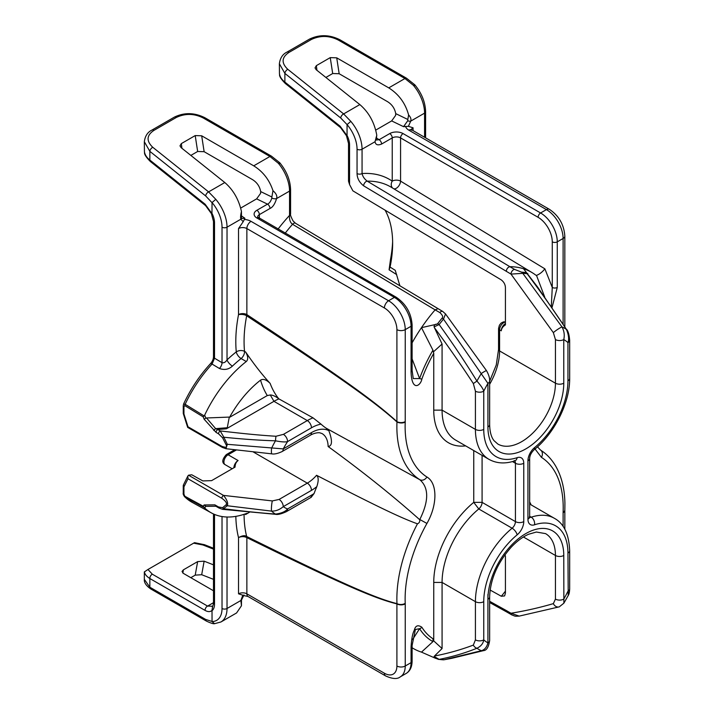 <?xml version="1.0" encoding="UTF-8"?>
<svg xmlns="http://www.w3.org/2000/svg" width="714" height="714" viewBox="0 0 714 714"><rect width="100%" height="100%" fill="white"/><g stroke="black" fill="none" stroke-linecap="round" stroke-linejoin="round"><path stroke-width="1.07" d="M144.335 579.357L149.851 587.22A3.534 2.383 120 0 0 150.779 588.961C146.12 585.73 143.969 582.526 144.335 579.357L144.335 571.95L147.959 569.486L152.341 574.208L207.569 606.097A3.534 2.383 120 0 0 205.079 610.416C207.935 611.978 210.228 611.996 211.96 610.461L212.683 606.248L207.569 606.097L213.486 602.678M147.959 569.486L194.511 542.658L204.463 544.702A3.534 2.026 -68.6 0 0 202.954 544.987L193.565 543.158M213.486 564.845L204.133 561.177L197.653 561.606L183.373 569.852L182.882 573.083M213.486 590.773L183.186 573.271L182.034 571.459L183.373 569.852M211.96 610.461L212.022 610.72A15.324 8.845 -120 0 0 214.521 604.169A3.534 2.044 0 0 1 213.486 602.723C213.852 602.607 212.602 607.275 212.326 606.507L212.147 606.641M212.022 610.72L212.049 621.582A25.936 14.976 -120 0 0 222.027 608.498L222.027 516.543M212.022 202.678L205.677 195.948A3.534 2.026 -51.4 0 1 208.604 191.887L215.789 199.331L212.049 202.571L211.96 213.584L205.079 204.168L149.851 160.052C146.718 157.598 144.915 154.822 144.424 151.716L144.335 141.72L149.851 151.35L149.851 160.052A3.534 2.026 -51.4 0 0 150.351 161.498C146.2 157.312 144.264 154.331 144.531 152.546L144.424 151.716M244.001 594.976L241.493 600.01L241.448 605.775L236.584 612.951L220.921 621.992A29.47 17.011 -120 0 0 227.025 608.498L240.877 600.501L241.448 605.775M190.816 577.68L195.208 575.145L197.653 561.606M213.486 579.34L201.687 574.716L195.208 575.145M220.921 621.992L214.566 623.679L212.049 621.582M205.677 195.948L149.851 151.35A3.534 2.026 -51.4 0 1 152.778 147.289L208.604 191.887L224.803 182.534C233.228 189.808 238.771 199.447 241.448 211.46C240.547 215.271 240.359 217.85 240.877 219.189A2.24 1.571 166.2 0 0 241.475 217.77A2.24 1.571 166.2 0 0 241.457 217.716L241.894 218.529L244.893 218.252L244.367 219.43A11.79 6.81 180 0 1 251.033 221.349A5.89 3.4 -60 0 0 246.865 228.569L246.865 314.597A5.89 3.151 123.4 0 1 246.669 315.802C244.75 314.553 242.046 314.151 238.53 314.597A5.89 3.4 180 0 1 246.865 314.597C345.514 380.071 375.6 402.187 396.904 421.608L396.904 329.627A17.68 10.21 -120 0 0 384.4 307.975L246.865 228.569A5.89 3.4 0 0 0 238.53 228.569L238.53 314.597A127.27 73.48 120 0 0 236.272 351.895A5.89 3.731 174.6 0 1 244.518 351.368L245.643 352.011C248.16 356.429 248.374 359.606 246.276 361.525L241.109 358.562A5.89 2.74 51.8 0 1 236.272 351.895A100.594 58.084 120 0 0 227.025 359.91A5.89 2.187 -133.6 0 0 232.407 366.112C228.739 369.468 224.419 370.263 219.457 368.504L212.067 364.078A95.051 54.88 -60 0 0 185.14 404.294A2.356 1.321 121.4 0 0 184.783 405.614L203.231 416.896L204.133 415.914L185.14 404.294L183.623 403.937C190.665 388.907 199.608 375.502 210.434 363.721C212.388 361.57 213.406 359.249 213.486 356.759A3.534 2.044 0 0 0 214.521 358.196L214.521 222.848A15.324 8.845 -120 0 0 212.022 213.415M392.629 241.573A112.357 64.867 -60 0 1 390.54 259.253L389.085 269.821L396.698 274.613M375.707 130.126L391.665 120.916L395.61 115.418L395.726 113.624L407.819 119.479L408.604 114.963C405.409 103.244 398.796 94.212 388.755 87.876L336.722 57.834L330.243 57.62L316.356 65.643L316.954 70.329M240.672 208.086L256.629 198.867L260.583 193.378L260.69 191.584L271.873 197.002L272.98 190.709C269.392 179.874 262.975 171.583 253.729 165.835L269.919 156.482L278.299 163.238C279.843 162.489 280.263 162.605 279.567 163.595M144.424 571.78C144.728 574.172 146.531 576.421 149.851 578.527L205.079 610.416M243.188 595.306L238.53 593.825A5.89 3.4 180 0 1 246.865 593.825L384.4 673.231A17.68 10.21 -120 0 0 396.904 666.01L396.904 603.874C374.904 598.555 342.301 584.507 246.865 537.642L246.865 593.825A5.89 3.4 120 0 0 248.088 596.529L242.751 595.324L240.877 600.501A2.24 0.946 -169.2 0 0 241.493 600.019M256.629 198.867L267.509 204.142A3.534 2.044 60 0 1 270.008 208.47C272.766 207.23 274.944 203.936 276.559 198.59C277.434 196.163 276.238 193.539 272.98 190.709M215.789 199.331A29.47 17.011 60 0 1 227.025 227.186L240.877 219.189L243.188 221.715L238.53 228.569M540.453 449.972L542.426 451.364M311.161 497.328L314.053 493.552A119.934 69.249 -60 0 1 316.802 486.618C318.712 480.861 318.631 477.086 316.561 475.292C383.302 509.734 402.714 518.507 417.458 523.817C419.279 523.023 420.019 521.648 419.698 519.694L418.931 519.024L419.805 519.506C428.962 500.987 428.962 487.716 419.805 479.701A117.676 67.937 -60 0 1 396.966 421.947A5.89 3.231 2.4 0 0 405.222 422.144L405.24 329.627L411.068 326.262A23.58 13.611 -120 0 0 394.396 297.39L256.87 217.984A9.434 5.444 180 0 1 256.87 210.282L267.509 204.142C269.33 203.41 270.767 201.393 271.838 198.073L271.873 197.002M249.472 512.233L245.643 514.526L244.786 514.062M384.4 673.231A5.89 3.4 120 0 0 385.614 675.926C392.504 679.032 397.412 679.326 400.349 676.81A23.58 13.611 -120 0 0 405.24 666.01L405.24 603.874A5.89 3.4 -0 0 1 396.904 603.874L396.966 603.625C375.011 598.037 342.39 583.784 246.669 536.5C244.938 535.161 242.224 535.545 238.53 537.642A5.89 3.4 180 0 1 246.865 537.642A5.89 3.632 -63.7 0 0 246.669 536.5A121.38 70.079 120 0 1 244.063 514.303M435.683 658.37L421.483 652.123A117.864 68.044 -60 0 1 414.307 649.053A117.864 68.044 -60 0 1 412.103 647.75M542.792 451.596L542.863 451.632C548.04 455.452 552.333 460.334 555.769 466.26C561.615 476.533 564.667 488.903 564.917 503.37L564.836 510.028A5.89 3.231 -177.6 0 1 563.114 512.197L563.105 526.441M540.48 449.99L540.418 449.954A5.89 4.811 122.5 0 1 541.426 457.335A111.777 64.537 -60 0 1 563.114 512.197M233.924 467.759A5.89 3.4 -60 0 1 238.092 460.539C236.156 461.967 235.138 464.162 235.04 467.117L211.594 480.647L202.803 480.915L191.763 474.774L188.514 475.203L223.509 495.4C227.025 499.72 228.293 503.174 227.32 505.762L222.572 509.332L219.019 508.047A2.356 1.366 -60 0 1 218.529 506.967L214.86 504.852L204.115 504.959L203.231 506.226L184.783 496.203L183.935 494.088L183.935 486.868L187.996 478.755L187.827 476.051L188.514 475.203M418.931 519.024C392.53 495.525 362.266 471.356 328.128 446.509A29.47 17.011 120 0 0 322.032 433.559L319.729 432.782C315.409 432.354 310.724 434.897 310.242 435.317A5.89 3.4 -120 0 0 311.465 432.613L283.253 448.901L227.32 444.313L225.927 448.713L271.793 453.854A5.89 0.759 -84.7 0 1 271.543 448.33A63.519 36.673 120 0 1 275.497 440.815C281.289 441.966 285.323 442.225 287.59 441.582A53.309 30.782 120 0 0 283.253 448.901A5.89 3.4 -120 0 1 282.03 451.596C277.648 453.613 274.23 454.372 271.793 453.854M203.231 416.896L204.115 419.189L216.074 432.398A2.356 1.366 -60 0 1 217.734 429.516L220.198 430.935L223.857 437.227L227.32 444.313L226.115 444.786C227.463 447.33 226.043 447.839 221.84 446.321L188.514 427.079M187.996 426.785L183.935 413.977L183.266 413.486L187.675 427.391L222.331 447.401A2.356 1.366 -60 0 1 221.84 446.321M183.266 413.486L183.248 405.793A2.356 1.366 0 0 0 183.935 406.757L183.935 413.977M204.133 415.914L204.677 415.129A94.578 54.603 120 0 1 246.276 361.525M203.231 506.226L204.677 507.966A94.578 54.603 120 0 0 211.415 512.929A94.578 54.603 120 0 0 245.83 513.696C247.767 512.991 247.704 513.268 245.643 514.526C247.704 513.268 247.767 512.991 245.83 513.696M204.133 507.502L185.14 497.185A2.356 1.401 -61.5 0 1 184.783 496.203M210.434 363.712A3.534 1.053 42.7 0 1 212.067 364.078L214.521 358.196L222.027 362.694A5.89 3.338 -59.1 0 1 219.457 368.504M222.027 227.186A3.534 2.044 180 0 0 227.025 227.186L227.025 359.91C225.57 362.194 223.901 363.123 222.027 362.694L222.027 227.186A25.936 14.976 60 0 0 212.049 202.571M244.367 219.43L243.188 221.715M241.448 211.46L241.466 217.743M224.803 182.534L181.133 147.655L179.982 145.852L181.329 143.603L195.208 135.58L201.687 135.794L253.729 165.835M152.778 147.289C146.156 140.961 146.548 135.321 153.956 130.367L176.34 117.444C185.319 113.24 194.333 113.446 203.392 118.069L269.919 156.482A3.534 1.669 120 0 1 271.472 156.17L279.772 162.765C286.689 171.217 290.295 180.178 290.58 189.647A3.534 2.044 180 0 1 289.545 191.093L276.559 198.59A3.534 1.571 9.4 0 1 271.838 198.073M260.69 191.584C259.726 186.425 257.013 182.445 252.542 179.642L204.133 151.689L197.653 151.484L190.852 155.42M211.424 213.665L205.587 205.614A3.534 2.026 -51.4 0 1 205.079 204.168M213.486 356.759L213.486 221.411L211.433 213.691L211.96 213.584M385.078 210.166A103.958 60.021 -60 0 1 392.629 244.813A103.958 60.021 -60 0 1 390.067 267.081L395.244 270.311L399.929 285.886M349.557 144.888A3.534 2.044 180 0 1 348.521 143.452L346.46 135.731L347.058 135.455A15.324 8.845 60 0 1 349.557 144.888L349.557 184.542L352.886 190.843L501.326 279.933C504.004 282.066 505.369 284.69 505.423 287.822L505.423 324.897C502.915 326.45 501.531 328.431 501.255 330.823A5.89 3.4 120 0 1 505.423 323.603M349.557 184.542L348.521 181.195L348.521 143.452M390.067 267.081L389.085 269.821M505.423 322.085A5.89 3.4 120 0 0 499.586 329.859L499.586 350.949L555.438 383.195L555.438 339.561L553.35 332.635L510.992 274.105L363.613 185.81C359.329 182.373 357.143 178.286 357.054 173.547L357.054 149.226A25.936 14.976 -120 0 0 347.075 124.611L340.712 117.988L284.877 73.399L279.37 63.76L279.46 73.756C279.942 76.862 281.753 79.647 284.877 82.092L340.114 126.208L346.995 135.624M347.058 124.718L347.058 135.455M489.643 601.295L506.235 610.497L506.976 612.121L511.724 614.861C515.963 616.468 514.044 616.244 519.194 616.111L510.992 613.246C525.683 610.827 539.811 607.614 553.35 603.625L555.438 599.1L555.438 555.474A5.89 3.4 0 0 0 563.774 555.474A53.63 30.97 120 0 0 525.843 533.581A53.63 30.97 120 0 0 487.921 599.269L487.921 642.895C486.796 647.205 484.61 649.811 481.361 650.722L444.135 659.754M504.843 554.903L505.423 556.019L505.423 593.102L504.619 595.913L501.326 596.261L490.125 590.041M316.356 65.643L315.017 67.892L316.168 69.695L359.829 104.574C368.826 112.294 374.475 122.513 376.778 135.232L375.037 141.729C375.582 144.835 377.768 145.611 381.588 144.049L392.236 137.909L392.236 181.133A5.89 3.4 180 0 1 400.572 181.133L544.88 268.839C542.354 272.034 539.561 274.221 536.5 275.399L544.684 296.97M279.361 63.76C280.129 58.039 282.673 54.157 287.001 52.095L309.385 39.172C319.345 34.352 329.538 34.567 339.971 39.797L406.498 78.21L414.807 84.805C421.724 93.257 425.321 102.218 425.606 111.687A3.534 2.044 180 0 1 424.571 113.133L410.728 121.121L408.408 126.324L413.067 127.806A5.89 3.4 0 0 0 411.425 129.636M376.144 140.033L379.089 139.721L389.728 133.58A9.434 5.444 180 0 1 403.071 133.58L540.596 212.977A23.58 13.611 60 0 1 557.268 241.85L557.268 287.439L552.047 307.502M531.073 504.843A71.32 41.171 120 0 0 529.654 501.906M412.103 342.845A117.864 68.044 -60 0 1 421.483 327.655L432.943 350.208L433.746 353.341A99.621 57.522 120 0 0 421.876 379.027C420.769 385.596 411.728 392.334 411.068 371.851A3.534 2.044 0 0 0 412.103 370.405L412.103 324.816C411.228 313.053 405.909 303.852 396.172 297.211L257.638 217.02M433.746 353.341L433.746 410.139A71.32 41.171 120 0 0 465.653 445.875M473.748 450.552L473.748 502.353A71.32 41.171 120 0 0 433.746 582.428L433.728 640.895L442.073 648.544L434.496 656.014C447.83 653.462 460.771 649.82 473.337 645.099A5.89 4.802 67.8 0 0 476.925 648.25C480.933 646.331 483.208 643.537 483.753 639.869L483.753 601.67A59.53 34.37 -60 0 1 517.15 534.84A11.79 6.81 120 0 0 523.764 521.604L523.764 463.261A11.79 6.81 120 0 0 517.15 457.665A59.53 34.37 -60 0 1 483.753 429.391L483.753 391.192C483.208 388.969 480.933 385.596 476.925 381.071C464.769 361.409 452.167 342.568 439.128 324.567L434.085 326.896C434.121 325.013 434.996 324.12 436.718 324.218L437.7 323.62A117.864 68.044 120 0 1 442.073 318.149C443.314 316.98 442.573 315.133 439.851 312.589L435.121 309.858A117.864 68.044 -60 0 0 421.483 327.655L436.718 324.218M396.904 666.01A5.89 3.4 0 0 0 405.24 666.01L411.068 662.646L411.068 646.893C411.559 638.807 412.63 633.282 414.281 630.319C415.378 625.616 417.904 624.589 421.876 627.249A99.621 57.522 120 0 0 433.032 638.78L433.728 640.895M405.24 603.874L405.222 603.348A111.777 64.537 -60 0 1 426.918 523.442C437.557 505.012 437.557 483.146 426.918 477.006A111.777 64.537 -60 0 1 405.222 422.144M536.5 275.399L535.768 275.122L536.5 275.399M526.593 273.489C528.012 273.524 528.19 273.614 527.146 273.757C540.543 291.571 553.636 310.117 566.434 329.404L537.597 287.046L523.523 268.741A117.864 68.044 -60 0 1 532.153 272.65A117.864 68.044 -60 0 1 535.768 275.122M433.746 582.428L442.073 582.428L475.417 601.67A65.42 37.771 -60 0 1 512.116 528.217L478.782 508.966L473.748 502.353L482.084 502.353A5.89 3.4 -60 0 1 478.782 508.966A65.42 37.771 120 0 0 442.073 582.428L442.073 648.544M553.35 603.625A5.89 4.775 72.6 0 0 559.285 606.846L563.873 603.178L563.774 555.474M232.407 366.112A94.703 54.675 120 0 1 241.109 358.562A5.89 3.284 -60.2 0 0 244.518 351.368A121.38 70.079 120 0 1 246.669 315.802C345.638 381.017 375.698 402.866 396.966 421.947L396.904 421.608A5.89 3.4 0 0 0 405.24 421.608M245.643 352.011C254.041 364.345 262.216 374.805 270.151 383.4C266.286 379.634 263.091 378.554 260.548 380.151A77.79 44.911 120 0 0 229.712 417.065L206.516 417.976L215.655 428.641L227.275 427.731L226.383 428.802L217.734 429.516L215.655 428.641A2.356 0.607 139.1 0 0 213.834 430.515M227.275 427.731L229.203 417.547L267.286 395.565L270.285 394.976C272.694 395.029 275.524 396.306 278.79 398.796L278.915 398.903A47.151 27.221 120 0 0 273.953 401.33L226.383 428.802M270.285 394.976L273.953 401.33L307.297 420.582A47.151 27.221 -60 0 1 313.035 417.851L278.915 398.903M313.035 417.851L321.023 424.143A119.934 69.249 -60 0 0 326.084 428.141L419.805 479.701A5.89 4.811 -57.5 0 0 426.918 477.006M506.235 271.356C506.663 268.759 507.877 267.206 509.885 266.697A117.864 68.044 -60 0 1 523.523 268.741M526.325 272.48L526.075 272.605A117.864 68.044 120 0 0 521.693 272.177L514.615 269.428L509.885 266.697L367.237 181.16C364.417 179.018 362.694 176.474 362.06 173.547L362.06 149.226A29.47 17.011 -120 0 0 350.815 121.371L343.639 113.928L287.804 69.329C281.191 63.002 281.584 57.361 288.991 52.408L311.366 39.484C320.354 35.281 329.368 35.486 338.418 40.109L404.954 78.522L413.335 85.278C414.879 84.529 415.298 84.645 414.593 85.635M408.408 126.324L403.535 126.664L407.748 120.737L407.819 119.479M407.748 120.737A2.24 0.946 10.8 0 0 410.728 121.121C411.371 119.167 410.657 117.114 408.604 114.963M325.879 77.46L332.688 73.524L339.168 73.738L387.568 101.683C392.04 104.485 394.762 108.466 395.726 113.624M346.46 135.731L340.614 127.654L285.386 83.538C281.236 79.352 279.29 76.371 279.567 74.586L279.46 73.756M347.075 124.611L350.815 121.371M376.037 137.623L379.089 139.721A3.534 2.044 60 0 1 381.588 144.049M340.614 127.654A3.534 2.026 -51.4 0 1 340.114 126.208M557.268 287.439A3.534 2.044 180 0 1 552.27 287.439L551.306 306.431M544.88 268.839L552.27 287.439L552.27 241.85A20.037 11.567 60 0 0 538.097 217.315L400.572 137.909L400.572 181.133A5.89 3.311 121.3 0 1 398.162 186.711A5.89 3.311 121.3 0 1 393.807 188.782M357.054 173.547A3.534 2.044 0 0 0 362.06 173.547A127.27 73.48 120 0 1 392.236 181.133A5.89 4.811 -55.5 0 0 392.682 188.094M442.073 344.023L442.073 410.139A65.42 37.771 120 0 0 455.63 440.092L488.965 459.343A65.42 37.771 -60 0 1 475.417 429.391L475.417 391.192L473.337 383.561C460.753 364.31 447.812 345.719 434.496 327.797L442.073 344.023L433.327 351.948M566.648 329.377C568.192 331.171 569.201 334.777 569.665 340.185L569.665 378.375C569.977 402.473 554.483 433.407 534.117 449.775C531.323 452.515 529.833 455.407 529.654 458.45A5.89 3.4 180 0 1 527.932 460.86L527.932 519.194A11.79 6.81 120 0 0 534.545 524.79A59.53 34.37 -60 0 1 567.942 553.064L568.219 595.521L563.873 603.178M438.521 659.379L435.112 658.076L434.085 656.425L439.128 659.388C452.176 656.844 464.778 653.131 476.925 648.25A85.921 49.605 120 0 0 481.361 650.722A5.89 4.775 -107.4 0 0 483.432 650.641L451.864 658.299L444.099 659.763L438.521 659.379A3.534 2.811 98.2 0 0 439.128 659.388A117.391 67.776 120 0 0 443.492 659.807A3.534 2.767 92.9 0 1 443.117 659.825M433.032 638.78L432.943 641.627L421.483 652.123M412.54 639.628L419.609 628.668A102.102 58.95 120 0 0 432.943 641.627M421.876 627.249A3.534 2.758 148.2 0 1 419.609 628.668L415.387 629.507L412.103 645.447A3.534 2.044 0 0 1 411.068 646.893L411.068 659.754M290.58 189.647L290.58 213.968A3.534 2.044 180 0 1 289.545 215.414C289.206 219.635 290.205 222.589 292.553 224.285A121.38 70.079 120 0 0 285.207 233.148M438.012 308.734L435.121 309.858L292.553 224.285A3.534 1.999 121 0 1 295.409 223.196L442.742 311.465A3.534 2.044 120 0 0 439.851 312.589M442.742 311.465L445.518 313.937L443.492 319.113L487.921 383.356L487.921 422.17M553.35 332.635A5.89 0.616 -34.3 0 1 557.857 329.261A5.89 0.616 -34.3 0 1 561.998 326.932A85.921 49.605 120 0 1 566.434 329.404C568.683 334.928 569.183 339.328 567.942 342.595A75.711 43.715 120 0 0 563.774 339.561C564.765 335.178 564.176 330.966 561.998 326.932L522.791 273.337L510.992 274.105A3.534 2.044 -60 0 1 514.615 269.428M434.496 327.797L434.085 326.896M421.876 379.027A3.534 0.857 -160.1 0 1 419.609 378.563L413.254 378.572L412.103 370.405M432.943 350.208A102.102 58.95 120 0 0 419.609 378.563L412.103 358.901M482.084 455.362L482.084 502.353L515.428 521.604A5.89 3.4 0 0 0 523.764 521.604M326.084 428.141L328.851 430.694C332.554 440.752 332.313 446.027 328.128 446.509M204.115 419.189L205.828 418.163L204.677 415.129M206.516 506.333L216.351 506.235L214.86 504.852M204.677 507.966L205.828 506.306L204.115 504.959M205.828 418.163L206.516 417.976M183.935 494.088A2.356 1.366 0 0 1 183.248 493.124C182.954 493.811 183.409 495.034 184.631 496.801L185.14 497.185A95.051 54.88 -60 0 0 192.057 502.299L211.415 512.929M183.935 486.868L183.409 484.984L187.827 476.051M316.802 486.618A35.361 20.42 -60 0 1 311.465 490.366L283.253 506.654C279.709 509.716 275.809 511.206 271.543 511.117L227.32 505.762A2.356 1.91 -132.8 0 1 226.115 504.753L222.607 507.681L218.529 506.967M253.3 451.971L307.297 483.146L279.085 499.434A5.89 3.4 -120 0 1 283.253 506.654A53.309 30.782 120 0 0 287.59 508.957C285.252 511.706 281.218 513.411 275.497 514.071C259.744 512.911 242.528 511.135 223.857 508.761A2.356 1.919 -127.2 0 1 222.607 507.681M216.074 432.398L218.529 433.817L222.607 437.816L223.857 437.227C242.805 439.172 260.021 440.368 275.497 440.815A5.89 0.491 93.4 0 1 275.97 436.263L283.422 434.371L307.297 420.582A5.89 3.4 60 0 1 311.465 427.802A41.26 23.821 -60 0 1 321.023 424.143M229.712 417.065L229.203 417.547M417.458 523.817A117.676 67.937 -60 0 0 396.966 603.625A5.89 3.561 -2.5 0 0 405.222 603.348M564.828 510.18A5.89 3.4 180 0 1 564.828 510.323A5.89 3.4 180 0 1 563.105 512.732M213.486 549.12L202.954 544.987M152.341 574.208A3.534 2.383 120 0 0 149.851 578.527L149.851 587.22L205.677 619.449L212.022 621.457M205.677 619.449A3.534 2.383 120 0 0 206.623 621.198C210.942 623.206 213.593 624.027 214.566 623.679M214.521 604.169L214.521 514.419M213.486 221.411A3.534 2.044 0 0 0 214.521 222.848M487.921 594.459L487.921 599.269A5.89 3.4 180 0 0 489.643 596.859C490.304 579.304 497.533 562.703 511.322 547.067C517.088 541.025 522.871 536.75 528.663 534.233L536.366 532.037L545.55 533.617A47.74 27.56 120 0 1 555.438 555.474L523.424 536.99M201.687 574.716L204.133 561.177M278.299 163.238A29.47 17.011 60 0 1 289.545 191.093L289.545 215.414A127.27 73.48 120 0 0 278.076 229.033M259.369 219.43L259.369 214.619L270.008 208.47M222.027 608.498A3.534 2.044 0 0 0 227.025 608.498L227.025 517.016M235.834 516.365A127.27 73.48 120 0 0 238.53 537.642L238.53 593.825M419.698 519.694A117.676 67.937 -60 0 1 419.805 519.506L426.918 523.442M540.346 449.909A5.89 4.811 122.5 0 1 540.418 449.954L537.49 446.839M238.092 460.539L228.087 454.764A3.534 2.044 60 0 0 226.32 454.595C222.045 459.388 221.652 462.752 225.142 464.68A5.89 3.4 -60 0 1 224.241 459.959A5.89 3.4 -60 0 1 228.087 454.764L236.343 449.998M279.085 499.434L272.337 500.925L223.509 495.4A2.356 1.366 120 0 0 221.84 498.292C225.776 501.112 227.204 503.263 226.115 504.753M316.561 475.292A29.47 17.011 -60 0 1 307.297 483.146A5.89 3.4 -120 0 1 311.465 490.366M184.783 405.614L183.935 406.757M144.335 141.72C145.094 135.999 147.646 132.117 151.975 130.055A3.534 2.044 60 0 1 153.956 130.367M244.893 218.252L241.305 215.789M384.4 307.975A5.89 3.4 -60 0 1 388.568 300.755L394.396 297.39A3.534 2.044 -60 0 1 396.172 297.211M396.904 329.627A5.89 3.4 0 0 0 405.24 329.627A23.58 13.611 -120 0 0 388.568 300.755L251.033 221.349M204.133 151.689L201.687 135.794M287.804 69.329A3.534 2.026 -51.4 0 0 284.877 73.399L284.877 82.092A3.534 2.026 -51.4 0 0 285.386 83.538M506.235 610.497L510.992 613.246A3.534 2.044 120 0 0 511.724 614.861M505.423 321.862L503.441 321.889L501.067 323.121L499.416 325.182L498.55 328.422A3.534 2.044 180 0 0 499.586 329.859L501.255 330.823M375.037 141.729L362.06 149.226A3.534 2.044 0 0 1 357.054 149.226M413.067 130.617L413.067 127.806M413.335 85.278A29.47 17.011 60 0 1 424.571 113.133L424.571 137.258M552.27 241.85A3.534 2.044 180 0 0 557.268 241.85L563.105 238.485L563.105 323.897M535.045 448.999L541.426 457.335M411.068 371.851L411.068 326.262A3.534 2.044 0 0 0 412.103 324.816M529.654 458.45L529.654 516.784A5.89 3.4 180 0 1 527.932 519.194M529.681 517.293A5.89 3.4 120 0 0 531.234 517.186A5.89 4.034 71.6 0 1 534.545 524.79M529.654 516.267L531.234 517.186A65.42 37.771 -60 0 1 554.385 518.31L529.654 504.03M554.385 518.31C563.899 523.451 568.987 534.233 569.665 550.664A5.89 3.4 180 0 1 567.942 553.064M569.665 550.664L569.665 588.854A5.89 3.4 180 0 1 567.942 591.263A75.711 43.715 120 0 1 563.774 599.1A5.89 3.4 0 0 1 555.438 599.1M519.194 616.111L559.285 606.846A5.89 4.775 72.6 0 0 559.348 606.829M505.423 591.13A100.299 57.905 -60 0 1 501.326 596.261M278.79 398.796A120.862 69.785 -60 0 1 270.151 383.4M532.153 272.65L391.326 187.282A121.38 70.079 120 0 0 367.237 181.16A3.534 1.999 -59 0 0 363.613 185.81M411.344 130.207L411.139 129.377L411.853 129.912A5.89 3.4 120 0 0 408.899 130.207L546.433 209.613A23.58 13.611 60 0 1 563.105 238.485A5.89 3.4 180 0 0 564.828 236.075L564.828 326.548M405.57 126.36A11.79 6.81 0 0 0 408.899 130.207M391.665 120.916L403.535 126.664M538.097 217.315A3.534 2.044 120 0 1 540.596 212.977L546.433 209.613A5.89 3.4 120 0 1 549.378 209.318C558.875 215.726 564.024 224.651 564.828 236.075M339.168 73.738L336.722 57.834M309.385 39.172A3.534 2.044 60 0 1 311.366 39.484M339.971 39.797A3.534 1.669 120 0 0 338.418 40.109M406.498 78.21A3.534 1.669 120 0 0 404.954 78.522L388.755 87.876M340.712 117.988A3.534 2.026 -51.4 0 1 343.639 113.928L359.829 104.574M287.01 52.095A3.534 2.044 60 0 1 288.991 52.408M332.688 73.524L330.243 57.62M389.728 133.58A3.534 2.044 60 0 1 392.236 137.909A5.89 3.4 180 0 1 400.572 137.909A3.534 2.044 120 0 1 403.071 133.58M521.693 272.177A3.534 2.767 -87.1 0 1 522.791 273.337A117.391 67.776 120 0 1 527.146 273.757A3.534 2.811 -81.8 0 0 526.075 272.605M569.665 340.185A5.89 3.4 180 0 1 567.942 342.595L567.942 380.785A59.53 34.37 -60 0 1 534.545 447.624A11.79 6.81 120 0 0 527.932 460.86M569.665 378.375A5.89 3.4 180 0 1 567.942 380.785M534.117 449.775A5.89 2.624 -129.4 0 0 534.545 447.624M433.746 410.139L442.073 410.139L475.417 429.391A5.89 3.4 0 0 0 483.753 429.391M473.337 383.561L476.925 381.071A85.921 49.605 120 0 1 481.361 373.484A5.89 0.616 145.7 0 1 486.537 370.7C490.482 377.688 489.509 381.392 489.643 380.946L489.643 380.946A5.89 3.4 180 0 1 487.921 383.356L487.921 426.981A53.63 30.97 120 0 0 525.843 448.883A53.63 30.97 120 0 0 563.774 383.195L563.774 339.561A5.89 3.4 -0 0 1 555.438 339.561M487.921 383.356A75.711 43.715 120 0 0 483.753 391.192A5.89 3.4 -0 0 1 475.417 391.192M473.337 645.099L475.417 639.869A5.89 3.4 0 0 0 483.753 639.869A75.711 43.715 120 0 0 487.921 642.895A5.89 3.4 180 0 0 489.643 640.494C488.653 647.107 486.582 650.49 483.432 650.641M475.417 639.869L475.417 601.67A5.89 3.4 0 0 0 483.753 601.67M512.482 461.565L515.428 463.261L515.428 521.604A5.89 3.4 120 0 1 512.116 528.217A5.89 2.624 50.6 0 1 517.15 534.84M411.068 662.646A3.534 2.044 0 0 0 412.103 661.2C411.996 667.054 410.023 671.133 406.186 673.436A23.58 13.611 -120 0 0 411.068 662.646M256.87 217.984A3.534 2.044 -60 0 1 258.638 217.806M257.647 216.958A5.89 3.4 180 0 1 259.369 214.619A3.534 2.044 60 0 0 256.87 210.282M437.7 323.62A3.534 0.652 -142.4 0 1 439.128 324.567A117.391 67.776 120 0 1 443.492 319.113A3.534 0.821 -140.3 0 0 442.073 318.149M489.643 380.946L489.643 424.58A5.89 3.4 180 0 1 487.921 426.981M489.643 424.58C489.804 431.845 491.259 437.2 494.008 440.636L497.81 444.028A47.74 27.56 120 0 0 534.599 431.238A47.74 27.56 120 0 0 555.438 383.195A5.89 3.4 0 0 0 563.774 383.195M498.55 328.422L498.55 349.503A3.534 2.044 180 0 0 499.586 350.949A47.74 27.56 -60 0 1 489.643 384.319M488.965 459.343C496.596 463.538 505.226 464.046 514.848 460.851A5.89 4.034 -108.4 0 0 517.15 457.665M514.651 460.914A5.89 3.4 120 0 1 515.428 463.261A5.89 3.4 0 0 0 523.764 463.261M151.975 130.055L174.35 117.132C184.31 112.312 194.503 112.526 204.936 117.756A3.534 1.669 120 0 0 203.392 118.069M174.359 117.132A3.534 2.044 60 0 1 176.34 117.444M197.653 151.484L195.208 135.58M181.329 143.603L181.918 148.289M328.851 430.694A35.361 20.42 120 0 0 311.465 432.613M222.607 437.816L226.115 444.786M187.996 478.755L221.84 498.292M311.268 497.265L286.368 511.661C281.432 513.928 277.844 514.821 275.622 514.33A5.89 0.491 -86.6 0 1 275.497 514.071A63.519 36.673 120 0 1 271.543 511.117A5.89 0.759 -84.7 0 1 271.525 506.324A5.89 0.759 -84.7 0 1 272.337 500.925M286.368 511.661A5.89 3.4 -120 0 0 287.59 508.957L311.465 495.177A41.26 23.821 -60 0 0 314.053 493.552M275.97 436.263C257.531 435.085 244.134 433.71 220.198 430.935A2.356 1.366 120 0 0 218.529 433.817M267.286 395.565A126.762 73.185 -60 0 1 260.548 380.151M283.422 434.371A5.89 3.4 60 0 1 287.59 441.582L311.465 427.802M310.242 497.872A5.89 3.4 -120 0 0 311.465 495.177M150.788 588.97L206.623 621.207M213.486 548.236L204.463 544.702M414.307 649.053L412.103 647.848M226.32 454.595L234.629 449.793M183.623 403.937L183.248 405.793M205.587 205.614L150.351 161.498M529.654 516.784L529.77 517.677L529.154 517.079M489.643 602.509L506.994 612.13M425.606 111.687L425.606 137.856M376.189 140.069L376.76 135.276M411.853 129.912L549.378 209.318M569.665 588.854C569.549 592.049 569.067 594.271 568.219 595.521M400.349 676.81L406.186 673.436M290.58 213.968C290.098 214.477 290.91 216.77 293.017 220.858L295.409 223.196M486.537 370.7L445.518 313.937M498.55 349.503L496.266 364.97L489.643 381.249M412.103 661.2L412.103 645.447M514.848 460.851L514.205 460.566M204.936 117.756L271.472 156.17M310.242 435.317L282.03 451.596M222.331 447.401L225.927 448.713M183.248 493.124L183.248 485.582M219.019 508.047L215.583 506.065M275.622 514.33L222.572 509.332M206.328 506.342L216.217 506.244M184.631 496.801L192.057 502.299M248.088 596.529L385.614 675.926M213.486 602.723L213.486 513.973M489.643 596.859L489.643 640.494M564.836 510.028L564.828 529.252M225.142 464.68L232.193 468.759"/></g></svg>
